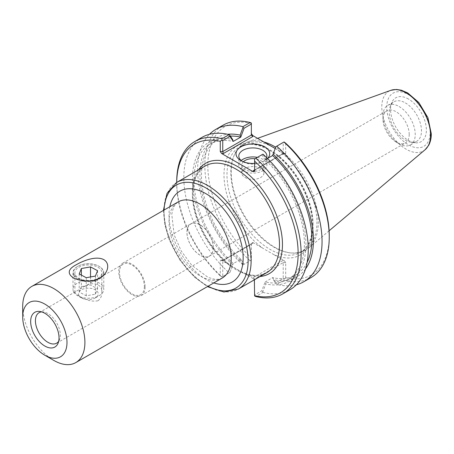 <?xml version="1.0" encoding="UTF-8"?>
<svg xmlns="http://www.w3.org/2000/svg" width="454" height="454" viewBox="0 0 454 454"><rect width="100%" height="100%" fill="white"/><g stroke="black" fill="none" stroke-linecap="round" stroke-linejoin="round"><path stroke-width="0.34" stroke-dasharray="2.27 1.7" d="M22.7 306.541A43.987 25.396 -120 0 0 53.799 360.414M252.77 243.412L251.777 243.514L251.363 244.229L251.363 242.788L252.77 242.453L252.77 243.412L223.334 260.409L221.671 260.409L253.19 278.608L253.19 277.649L254.598 279.136L254.598 294.958L261.793 290.804L265.108 282.013L265.76 283.937L262.838 291.718L261.793 290.804M78.86 278.262A13.478 7.78 0 0 0 93.547 279.948A13.478 7.78 0 0 0 101.866 272.763A13.478 7.78 0 0 0 88.388 264.983A13.478 7.78 0 0 0 74.91 272.763A13.478 7.78 0 0 0 78.86 278.262M97.916 300.798C100.55 298.863 101.866 296.082 101.866 292.455C102.439 282.933 91.033 281.27 83.258 287.178L75.926 291.411L74.91 292.455C74.916 293.102 76.232 294.175 78.86 295.668C85.346 300.156 91.697 301.87 97.916 300.798M41.717 311.892A17.593 10.158 60 0 1 43.425 311.949A17.593 10.158 60 0 1 60.303 335.114A17.593 10.158 60 0 1 59.485 339.768A17.593 10.158 60 0 1 58.68 341.272M144.372 286.576A17.593 10.158 60 0 1 140.729 294.629A17.593 10.158 60 0 1 123.136 284.471A17.593 10.158 60 0 1 123.136 264.154A17.593 10.158 60 0 1 136.694 268.87A17.593 10.158 60 0 1 144.372 286.576M145.121 287.007A18.648 10.765 60 0 1 141.256 295.543A18.648 10.765 60 0 1 122.608 284.777A18.648 10.765 60 0 1 122.608 263.241A18.648 10.765 60 0 1 136.977 268.24A18.648 10.765 60 0 1 145.121 287.007M213.295 247.646A18.648 10.765 60 0 1 209.43 256.181A18.648 10.765 60 0 1 190.782 245.415A18.648 10.765 60 0 1 190.782 223.879A18.648 10.765 60 0 1 205.151 228.878A18.648 10.765 60 0 1 213.295 247.646M213.221 247.6A18.546 10.709 60 0 1 209.379 256.09A18.546 10.709 60 0 1 190.833 245.387A18.546 10.709 60 0 1 190.833 223.97A18.546 10.709 60 0 1 205.123 228.941A18.546 10.709 60 0 1 213.221 247.6M229.945 272.417L233.26 263.626L229.945 272.417L222.749 276.571L222.749 260.749L251.363 244.229L251.363 260.051L244.082 264.251L240.773 259.211L233.26 263.626M221.671 260.409L220.854 260.153L220.264 260.749L220.264 275.816L221.893 277.065L222.749 276.571M221.893 277.065L229.679 272.57M240.773 259.285L240.115 260.454L243.038 264.858L244.082 264.251M240.773 259.211A78.082 45.082 60 0 1 217.653 139.741A78.082 45.082 60 0 1 230.388 136.121M240.115 260.454A80.25 46.331 60 0 1 200.356 182.678A80.25 46.331 60 0 1 227.692 134.293M265.108 282.013L272.621 277.598L275.936 282.638L283.211 278.438L283.211 262.616L254.598 279.136L254.598 280.572M267.48 158.48L265.108 159.848A78.082 45.082 60 0 1 288.222 279.318A78.082 45.082 60 0 1 265.108 281.94M265.108 159.848L261.793 154.808L262.838 154.201L265.76 158.605L265.108 159.774M265.76 158.605A80.25 46.331 60 0 1 305.928 244.462A80.25 46.331 60 0 1 265.76 283.937M275.936 282.638L276.202 284L273.274 279.596L272.621 277.672M283.211 278.438L284.068 278.932L283.943 280.271L276.747 284.425L276.202 284M232.601 264.796A80.25 46.331 60 0 1 192.434 178.938A80.25 46.331 60 0 1 232.601 139.463M233.26 263.553A78.082 45.082 60 0 1 210.14 144.077A78.082 45.082 60 0 1 233.26 141.461M261.793 154.808L254.598 158.962L254.598 169.955L283.211 153.435L283.211 142.442L275.936 146.642M284.068 141.949L283.211 142.442M296.377 284.772A87.968 50.791 60 0 1 276.747 284.425M305.468 269.012A80.25 46.331 60 0 1 273.274 279.596M284.295 153.775L282.632 153.775L282.967 154.031L283.211 153.435L285.702 153.435L285.106 154.031L284.295 153.775L275.22 148.532M254.598 171.391L254.598 169.955L282.632 153.775M285.702 143.197L285.702 153.435M251.363 123.068L251.363 135.048M223.334 260.409L222.993 260.153L222.749 260.749L220.264 260.749M243.038 264.858L251.363 260.051L251.363 242.788M254.371 279.812L253.19 278.608M253.19 277.649L282.632 260.653L283.211 262.616L285.702 262.616L285.702 277.683L284.068 278.932M274.091 254.762L262.974 248.344A62.987 36.365 60 0 1 224.151 170.619A62.987 36.365 60 0 1 270.391 150.217A62.987 36.365 60 0 1 313.073 226.24A62.987 36.365 60 0 1 274.091 254.762L284.295 260.653L285.702 262.616M254.598 294.958L254.598 295.946M266.617 157.623A14.04 8.104 180 0 1 262.787 161.755A14.04 8.104 180 0 1 242.93 161.755L242.93 161.755A14.04 8.104 180 0 1 242.022 161.181M242.93 161.755L240.938 160.602L242.93 161.755M254.598 163.4A16.855 9.733 0 0 0 264.773 160.602A16.855 9.733 0 0 0 267.667 158.367M241.188 160.529A14.04 8.104 0 0 0 238.815 165.035A14.04 8.104 0 0 0 242.93 170.766A14.04 8.104 0 0 0 258.23 172.526A14.04 8.104 0 0 0 266.895 165.035A14.04 8.104 0 0 0 257.373 157.362M245.018 177.48A11.083 6.401 0 0 0 257.1 178.865A11.083 6.401 0 0 0 263.939 172.951A11.083 6.401 0 0 0 252.855 166.556A11.083 6.401 0 0 0 241.772 172.951A11.083 6.401 0 0 0 245.018 177.48M243.338 161.755A11.083 6.401 0 0 0 241.772 165.035A11.083 6.401 0 0 0 245.018 169.558A11.083 6.401 0 0 0 257.1 170.948A11.083 6.401 0 0 0 263.939 165.035A11.083 6.401 0 0 0 260.692 160.512A11.083 6.401 0 0 0 254.961 158.752M220.264 275.816A85.857 49.571 60 0 1 176.719 183.433A85.857 49.571 60 0 1 176.725 182.429L176.719 183.433M176.719 181.708A87.968 50.791 -120 0 0 222.023 276.991M262.838 291.718L262.934 292.404L255.823 296.507M252.77 242.453L262.974 248.344M251.363 123.374A85.857 49.571 -120 0 0 207.819 165.477A85.857 49.571 -120 0 0 251.363 257.855M285.702 277.683A85.857 49.571 -120 0 0 329.246 235.581M275.226 148.52A60.876 35.145 60 0 1 316.937 222.284A60.876 35.145 60 0 1 304.328 250.154A60.876 35.145 60 0 1 289.249 252.736A60.876 35.145 60 0 1 243.452 215.009A60.876 35.145 60 0 1 233.679 156.482A60.876 35.145 60 0 1 243.452 144.713A60.876 35.145 60 0 1 272.184 146.784M250.137 260.755A87.968 50.791 60 0 1 223.056 125.202M242.947 264.909A87.968 50.791 60 0 1 209.498 134.288M202.047 137.335A87.968 50.791 -120 0 0 229.128 272.888M262.934 292.404A87.968 50.791 -120 0 0 290.015 289.703M311.024 277.576A87.968 50.791 60 0 1 283.943 280.271M263.825 141.954A61.579 35.554 -120 0 0 247.299 142.057A61.579 35.554 -120 0 0 234.077 155.512A61.579 35.554 -120 0 0 243.963 214.714A61.579 35.554 -120 0 0 290.288 252.878A61.579 35.554 -120 0 0 308.555 248.145A61.579 35.554 -120 0 0 318.294 222.074A61.579 35.554 -120 0 0 275.714 147.221M409.213 134.446A18.546 10.709 -120 0 0 396.104 111.735A18.546 10.709 -120 0 0 386.831 110.816A18.546 10.709 -120 0 0 382.989 119.306A18.546 10.709 -120 0 0 396.104 142.017L396.104 142.017A18.546 10.709 -120 0 0 405.371 142.936A18.546 10.709 -120 0 0 409.213 134.446M399.111 106.52A22.802 13.166 60 0 1 414.008 126.615A22.802 13.166 60 0 1 410.512 144.883A22.802 13.166 60 0 1 399.111 143.753A22.802 13.166 60 0 1 382.989 115.827A22.802 13.166 60 0 1 387.71 105.39A22.802 13.166 60 0 1 399.111 106.52M408.469 99.051A25.333 14.63 -120 0 0 391.734 102.695A25.333 14.63 -120 0 0 395.797 127.052A25.333 14.63 -120 0 0 414.86 142.749A25.333 14.63 -120 0 0 426.085 126.155A25.333 14.63 -120 0 0 408.469 99.051M405.365 102.91A22.802 13.166 60 0 1 420.262 123.006A22.802 13.166 60 0 1 416.766 141.273A22.802 13.166 60 0 1 411.12 142.244A22.802 13.166 60 0 1 393.964 128.107A22.802 13.166 60 0 1 390.304 106.191A22.802 13.166 60 0 1 393.964 101.781A22.802 13.166 60 0 1 405.365 102.91M307.086 262.514A78.082 45.082 60 0 1 295.736 274.982A78.082 45.082 60 0 1 272.621 277.598M73.673 275.368A15.396 8.887 -0 0 0 90.675 281.548A15.396 8.887 -0 0 0 103.784 272.763A15.396 8.887 -0 0 0 99.273 266.475A15.396 8.887 -0 0 0 77.503 266.475A15.396 8.887 -0 0 0 72.992 272.763A15.396 8.887 -0 0 0 73.673 275.368M74.201 274.823A14.84 8.569 180 0 1 77.895 266.248A14.84 8.569 180 0 1 98.881 266.248A14.84 8.569 180 0 1 96.038 279.653A14.84 8.569 180 0 1 74.201 274.823M73.673 291.945A15.396 8.887 180 0 1 72.992 289.334A15.396 8.887 180 0 1 88.388 280.447A15.396 8.887 180 0 1 103.784 289.334A15.396 8.887 180 0 1 99.273 295.616A15.396 8.887 180 0 1 77.503 295.616A15.396 8.887 180 0 1 73.673 291.945M78.968 295.526A9.852 5.686 -0 0 0 81.419 297.881A9.852 5.686 -0 0 0 95.357 297.881A9.852 5.686 -0 0 0 96.39 290.537A9.852 5.686 -0 0 0 84.007 288.761A9.852 5.686 -0 0 0 78.968 295.526M81.362 286.633L79.212 292.036L86.243 295.809L95.414 294.181L97.565 288.778L90.533 285.004L81.362 286.633L81.362 275.09M79.212 273.938L79.212 292.036M86.243 277.712L86.243 295.809M95.414 276.083L95.414 294.181M97.565 270.68L97.565 288.778M90.533 276.946L90.533 285.004M222.097 278.126A43.987 25.396 60 0 1 178.116 252.73A43.987 25.396 60 0 1 178.116 201.939L175.318 204.402L173.405 207.677L171.748 214.135L174.166 234.934L181.282 251.079L191.747 265.261L208.148 277.451L214.804 279.335L218.573 279.318L222.097 278.126M169.819 206.729A52.431 30.27 -120 0 0 213.806 282.916M208.063 286.23A59.468 34.334 60 0 1 164.076 210.043M176.782 182.394A61.579 35.554 -120 0 0 176.782 253.497A61.579 35.554 -120 0 0 238.361 289.05M266.725 272.672A61.579 35.554 60 0 1 227.539 263.831A61.579 35.554 60 0 1 194.284 209.947A61.579 35.554 60 0 1 205.146 166.016C198.131 170.137 194.125 177.996 193.137 189.602C192.587 197.978 193.903 207.098 197.087 216.972C203.659 236.103 214.152 251.681 228.572 263.712C243.696 275.203 256.419 278.194 266.725 272.672M246.119 274.528A63.691 36.774 -120 0 0 260.085 276.509M198.512 169.847A63.691 36.774 -120 0 0 228.742 264.495M282.632 260.653L284.295 260.653M313.073 224.514A60.876 35.145 -120 0 0 286.497 163.253A60.876 35.145 -120 0 0 239.587 146.943A60.876 35.145 -120 0 0 239.587 217.239A60.876 35.145 -120 0 0 300.463 252.384A60.876 35.145 -120 0 0 313.073 224.514M430.188 132.273A30.719 17.734 -120 0 0 397.608 91.748A30.719 17.734 -120 0 0 397.608 135.184A30.719 17.734 -120 0 0 430.188 132.273M425.092 149.735A34.476 19.908 60 0 1 388.93 131.019A34.476 19.908 60 0 1 390.798 90.34M163.417 210.423L164.796 224.821L169.291 240.007L179.943 260.233L194.374 277.099L207.404 286.61M101.866 292.455L101.866 272.763M74.91 292.455L74.91 272.763M43.425 311.949L39.782 311.45M59.485 339.768L58.095 343.162M56.659 343.167L140.729 294.629M39.067 312.692L75.926 291.411M83.258 287.178L123.136 264.154M141.256 295.543L209.43 256.181M122.608 263.241L190.782 223.879M285.106 154.031L282.967 154.031M254.183 170.67L283.041 154.008M222.92 260.17L251.777 243.514M222.993 260.153L220.854 260.153M262.787 161.755L264.773 160.602M266.895 165.035L266.895 156.023M238.815 165.035L238.815 156.023M263.939 172.951L263.939 165.035M241.772 172.951L241.772 165.035M243.452 144.713L239.587 146.943C246.573 142.976 255.279 143.436 265.704 148.322C274.602 152.737 282.978 159.808 290.832 169.535C304.719 187.667 311.926 206.281 312.454 225.377C312.193 238.793 308.192 247.799 300.463 252.384L304.328 250.154M289.249 252.736L290.288 252.878M233.679 156.482L234.077 155.512M209.379 256.09L405.371 142.936M190.833 223.97L386.831 110.816M396.104 142.017L399.111 143.753M382.989 119.306L382.989 115.827M411.12 142.244L414.86 142.749M390.304 106.191L391.734 102.695M410.512 144.883L416.766 141.273M387.71 105.39L393.964 101.781M257.583 138.351L247.299 142.057M329.105 230.791L308.555 248.145M288.222 279.318L295.736 274.982M210.14 144.077L217.653 139.741M77.895 266.248L77.503 266.475M98.881 266.248L99.273 266.475M72.992 272.763L72.992 289.334M103.784 272.763L103.784 289.334M95.357 297.881L99.273 295.616M81.419 297.881L77.503 295.616"/><path stroke-width="0.68" d="M44.844 355.244L53.799 360.414A43.987 25.396 -120 0 0 75.795 362.593A43.987 25.396 -120 0 0 84.904 342.458A43.987 25.396 -120 0 0 65.705 298.193A43.987 25.396 -120 0 0 31.808 286.406A43.987 25.396 -120 0 0 22.7 306.541L22.7 316.886A31.315 18.081 -120 0 0 44.844 355.244A31.315 18.081 -120 0 0 66.988 342.458A31.315 18.081 -120 0 0 44.844 304.101A31.315 18.081 -120 0 0 22.7 316.886M72.884 277.57C67.005 273.143 68.27 268.791 76.686 264.5C83.644 260.517 96.293 255.63 103.887 259.671C111.026 264.137 107.252 274.148 100.09 278.013C93.132 282.297 80.483 281.769 72.884 277.57M58.68 341.272A17.593 10.158 60 0 1 56.659 343.167A17.593 10.158 60 0 1 39.067 333.009A17.593 10.158 60 0 1 39.067 312.692A17.593 10.158 60 0 1 41.717 311.892M59.026 337.861A20.055 11.583 60 0 1 58.095 343.162A20.055 11.583 60 0 1 34.816 335.461A20.055 11.583 60 0 1 39.782 311.45A20.055 11.583 60 0 1 59.026 337.861M230.388 136.121A78.082 45.082 60 0 1 240.773 137.119L244.082 128.255L251.363 124.055L251.363 135.048L222.749 151.568L222.749 140.575L229.945 136.421L233.26 141.387L232.601 139.463L229.679 135.059L229.945 136.421M227.692 134.293A80.25 46.331 60 0 1 240.115 135.122L240.773 137.046M233.26 141.387L240.773 137.119M244.082 128.255L243.038 127.341L240.115 135.122M251.363 124.055L251.363 123.068L250.137 122.506L242.947 126.655L243.038 127.341M253.19 170.766L254.183 170.67L254.598 169.955L253.19 170.766L253.19 171.731L254.598 171.391L254.598 158.962L262.934 154.15A87.968 50.791 -120 0 1 290.015 289.703L282.91 293.806A87.968 50.791 -120 0 0 255.823 158.253M272.621 155.433L275.936 146.642L272.621 155.506L267.48 158.48M276.202 146.489L284.068 141.949L285.702 143.197A85.857 49.571 -120 0 1 329.246 235.581L329.246 237.3A87.968 50.791 60 0 1 311.024 277.576L303.834 281.724A87.968 50.791 60 0 1 296.377 284.772M276.747 146.171A87.968 50.791 60 0 1 303.834 281.724M273.274 154.264A80.25 46.331 60 0 1 305.468 269.012M223.334 153.531L222.749 151.568L220.264 151.568L221.671 153.531L223.334 153.531L252.77 136.535L251.363 135.048M275.22 148.532L252.77 135.576L251.363 133.612M222.749 140.575L221.893 140.082L220.264 141.33L220.264 151.568M282.91 293.806A87.968 50.791 -120 0 1 255.823 296.507L254.598 295.946L254.371 279.812M242.022 161.181A14.04 8.104 180 0 1 238.815 156.023A14.04 8.104 180 0 1 252.855 147.919A14.04 8.104 180 0 1 266.895 156.023A14.04 8.104 180 0 1 266.617 157.623M267.667 158.367A16.855 9.733 0 0 0 262.281 145.655A16.855 9.733 0 0 0 239.854 147.533A16.855 9.733 0 0 0 240.938 160.602A16.855 9.733 0 0 0 254.598 163.4M257.373 157.362A14.04 8.104 0 0 0 241.188 160.529M253.19 171.731L221.671 153.531M254.961 158.752A11.083 6.401 0 0 0 243.338 161.755M229.679 135.059L229.128 134.634L222.023 138.737A87.968 50.791 -120 0 0 194.936 141.438A87.968 50.791 -120 0 0 176.719 181.708L176.719 182.429A85.857 49.571 60 0 1 220.264 141.33M222.023 138.737L221.893 140.082M254.598 161.153A85.857 49.571 60 0 1 298.142 253.536A85.857 49.571 60 0 1 254.598 295.639M272.184 146.784A60.876 35.145 60 0 1 275.226 148.52M209.498 134.288A87.968 50.791 60 0 1 215.86 129.356L223.056 125.202A87.968 50.791 60 0 1 250.137 122.506M215.86 129.356A87.968 50.791 60 0 1 242.947 126.655M229.128 134.634A87.968 50.791 -120 0 0 202.047 137.335L194.936 141.438M283.943 142.023A87.968 50.791 60 0 1 329.246 237.3M275.714 147.221A61.579 35.554 -120 0 0 263.825 141.954M272.621 155.506A78.082 45.082 60 0 1 307.086 262.514M79.212 273.938L81.362 268.535L90.533 266.907L97.565 270.68L95.414 276.083L86.243 277.712L79.212 273.938M81.362 268.535L81.362 275.09M90.533 266.907L90.533 276.946M31.808 286.406L178.116 201.939A43.987 25.396 60 0 1 212.012 213.721A43.987 25.396 60 0 1 231.211 257.986A43.987 25.396 60 0 1 222.097 278.126L75.795 362.593M213.806 282.916A52.431 30.27 -120 0 0 243.151 257.986A52.431 30.27 -120 0 0 209.964 196.253A52.431 30.27 -120 0 0 169.819 206.729M164.076 210.043A59.468 34.334 60 0 1 207.069 188.614A59.468 34.334 60 0 1 248.128 260.863A59.468 34.334 60 0 1 208.063 286.23M207.404 286.61L223.936 292.018L238.361 289.05A61.579 35.554 -120 0 0 251.113 260.863A61.579 35.554 -120 0 0 224.236 198.892A61.579 35.554 -120 0 0 176.782 182.394L167.004 193.404L163.417 210.423M176.782 182.394L205.146 166.016A61.579 35.554 60 0 1 252.6 182.514A61.579 35.554 60 0 1 279.482 244.485A61.579 35.554 60 0 1 266.725 272.672L238.361 289.05M260.085 276.509A63.691 36.774 -120 0 0 269.273 200.095A63.691 36.774 -120 0 0 198.512 169.847M252.77 136.535L252.77 135.576M425.092 149.735L428.57 145.49C430.403 142.17 431.311 138.283 431.3 133.828L427.918 117.688L418.781 102.462L407.63 92.888L401.33 90.198L396.274 89.449L390.798 90.34A34.476 19.908 60 0 1 416.647 101.696A34.476 19.908 60 0 1 430.545 135.139A34.476 19.908 60 0 1 425.092 149.735L329.105 230.791M390.798 90.34L257.583 138.351"/></g></svg>
